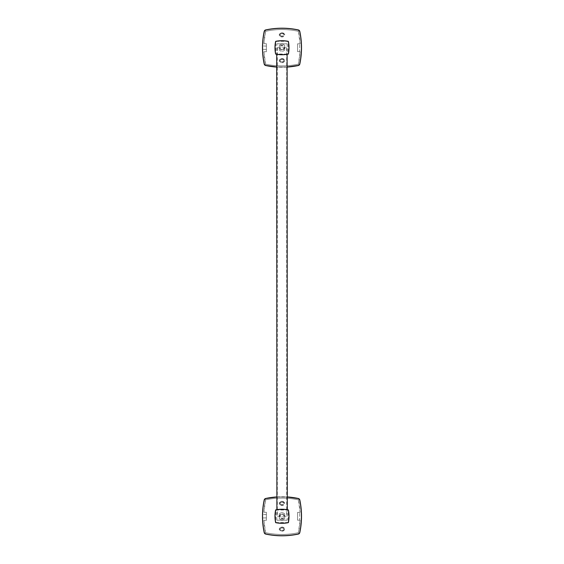 <?xml version="1.0" encoding="UTF-8"?>
<svg xmlns="http://www.w3.org/2000/svg" width="564" height="564" viewBox="0 0 564 564"><rect width="100%" height="100%" fill="white"/><g stroke="black" fill="none" stroke-linecap="round" stroke-linejoin="round"><path stroke-width="0.42" stroke-dasharray="2.82 2.11" d="M281.217 32.959C278.743 34.235 278.743 35.518 281.217 36.794A111.327 19.331 -0 0 0 282.783 36.794C285.257 35.518 285.257 34.235 282.783 32.959A115.338 20.029 180 0 0 281.217 32.959L281.217 33.65L282.783 33.65A1.191 1.191 0 0 1 283.967 34.841A1.191 1.191 0 0 1 282.783 36.026L281.217 36.026L282.783 35.913A1.072 1.072 0 0 0 283.854 34.841A1.072 1.072 0 0 0 282.783 33.762L281.217 33.65A1.191 1.191 0 0 0 280.033 34.841A1.191 1.191 0 0 0 281.217 36.026L281.217 36.9C278.595 35.546 278.595 34.185 281.217 32.832L281.217 32.959M299.681 43.816L300.097 43.816L298.419 31.302A76.767 76.767 0 0 1 300.097 43.816L297.595 43.816L297.595 51.627L300.097 51.627L298.419 64.141C287.471 66.524 276.529 66.524 265.581 64.141L263.91 51.733L266.384 51.733L266.384 43.717L263.91 43.717L265.581 31.302C276.529 28.919 287.471 28.919 298.419 31.302A76.767 76.767 0 0 0 265.581 31.302A76.767 76.767 0 0 0 263.91 43.717L266.384 43.717L266.384 51.733L263.91 51.733A76.767 76.767 0 0 0 265.581 64.141A76.767 76.767 0 0 0 298.419 64.141A76.767 76.767 0 0 0 300.097 51.627L299.681 51.627L299.681 43.816L299.681 51.627L297.595 51.627L297.595 43.816L299.681 43.816M284.735 49.935A3.511 3.511 0 0 1 279.265 49.935L279.265 45.515L279.265 49.935A3.511 3.511 0 0 0 284.735 49.935L284.735 45.515L284.735 49.935A3.511 3.511 0 0 1 279.265 49.935L279.265 45.515A3.511 3.511 0 0 1 284.735 45.515L284.735 49.935M281.217 58.543L281.217 59.417A1.191 1.191 0 0 0 280.033 60.609A1.191 1.191 0 0 0 281.217 61.8L282.783 61.68L281.217 61.8L281.217 62.484A115.338 20.029 -0 0 0 282.783 62.484C285.257 61.208 285.257 59.932 282.783 58.649A111.327 19.331 180 0 0 281.217 58.649C278.743 59.932 278.743 61.208 281.217 62.484L281.217 62.618C278.595 61.257 278.595 59.904 281.217 58.543A111.439 19.352 0 0 1 282.783 58.543C285.405 59.904 285.405 61.257 282.783 62.618A115.458 20.05 180 0 1 281.217 62.618M266.384 46.086L262.5 45.966L262.5 49.484L262.613 46.086L262.613 49.364L266.384 49.364L266.384 46.086L266.384 49.364M262.5 49.484L262.5 45.966M287.076 67.081A78.093 78.093 0 0 1 276.924 67.081L287.076 67.081M262.598 52.071A78.093 78.093 0 0 1 262.605 43.238A78.093 78.093 0 0 0 262.598 52.071M277.65 28.32A78.093 78.093 0 0 1 286.484 28.327M301.402 43.372A78.093 78.093 0 0 1 301.395 52.205M279.265 45.515A3.511 3.511 0 0 1 284.735 45.515A3.511 3.511 0 0 0 279.265 45.515M281.217 501.516C278.743 502.792 278.743 504.068 281.217 505.351A111.327 19.331 -0 0 0 282.783 505.351C285.257 504.068 285.257 502.792 282.783 501.516A115.338 20.029 180 0 0 281.217 501.516L281.217 502.2L282.783 502.2A1.191 1.191 0 0 1 283.967 503.391A1.191 1.191 0 0 1 282.783 504.583L281.217 504.583L282.783 504.463A1.072 1.072 0 0 0 283.854 503.391A1.072 1.072 0 0 0 282.783 502.32L281.217 502.2A1.191 1.191 0 0 0 280.033 503.391A1.191 1.191 0 0 0 281.217 504.583L281.217 505.457C278.595 504.096 278.595 502.743 281.217 501.382L281.217 501.516M299.681 512.373L300.097 512.373L298.419 499.859A76.767 76.767 0 0 1 300.097 512.373L297.595 512.373L297.595 520.184L300.097 520.184L298.419 532.698C287.471 535.081 276.529 535.081 265.581 532.698L263.91 520.283L266.384 520.283L266.384 512.267L263.91 512.267L265.581 499.859C276.529 497.476 287.471 497.476 298.419 499.859A76.767 76.767 0 0 0 265.581 499.859A76.767 76.767 0 0 0 263.91 512.267L266.384 512.267L266.384 520.283L263.91 520.283A76.767 76.767 0 0 0 265.581 532.698A76.767 76.767 0 0 0 298.419 532.698A76.767 76.767 0 0 0 300.097 520.184L299.681 520.184L299.681 512.373L299.681 520.184L297.595 520.184L297.595 512.373L299.681 512.373M284.735 518.485A3.511 3.511 0 0 1 279.265 518.485L279.265 514.065A3.511 3.511 0 0 1 284.735 514.065L284.735 518.485A3.511 3.511 0 0 1 279.265 518.485L279.265 514.065A3.511 3.511 0 0 1 284.735 514.065L284.735 518.485A3.511 3.511 0 0 1 279.265 518.485L279.265 514.065A3.511 3.511 0 0 1 284.735 514.065L284.735 518.485M281.217 527.1L281.217 527.974A1.191 1.191 0 0 0 280.033 529.159A1.191 1.191 0 0 0 281.217 530.35L282.783 530.238L281.217 530.35L281.217 531.041A115.338 20.029 -0 0 0 282.783 531.041C285.257 529.765 285.257 528.482 282.783 527.206A111.327 19.331 180 0 0 281.217 527.206C278.743 528.482 278.743 529.765 281.217 531.041L281.217 531.168C278.595 529.815 278.595 528.454 281.217 527.1A111.439 19.352 0 0 1 282.783 527.1C285.405 528.454 285.405 529.815 282.783 531.168A115.458 20.05 180 0 1 281.217 531.168M266.384 514.636L262.5 514.516L262.5 518.034L262.613 514.636L262.613 517.914L266.384 517.914L266.384 514.636L266.384 517.914M262.5 518.034L262.5 514.516M286.35 535.68A78.093 78.093 0 0 1 277.516 535.673M262.598 520.628A78.093 78.093 0 0 1 262.605 511.795A78.093 78.093 0 0 0 262.598 520.628M276.924 496.919A78.093 78.093 0 0 1 287.076 496.919L276.924 496.919M301.402 511.929A78.093 78.093 0 0 1 301.395 520.762M287.076 516.279L287.076 509.666C285.934 509.165 278.073 509.165 276.924 509.666L276.924 516.279L287.076 516.279L276.924 516.279M276.889 509.673L277.425 509.588M278.334 509.461L279.723 509.334M281.161 509.257L282.797 509.257M283.918 509.306L285.06 509.398M286.047 509.511L286.886 509.63M287.295 509.701L287.154 509.814C287.471 509.327 276.529 509.327 276.846 509.814C276.529 509.327 287.471 509.327 287.154 509.814L287.154 520.184L276.846 520.184L287.154 520.184M275.704 509.891L288.296 509.891M280.604 514.382C277.566 516.8 282.437 520.332 283.784 517.83C285.673 516.546 282.895 512.408 280.604 514.382M275.704 522.666L281.831 523.307M288.387 522.574L289.029 516.441M288.296 522.666L285.638 523.096M288.387 509.983L288.817 512.641M275.613 522.574L274.971 516.441M275.183 512.634L275.613 509.983M282 514.283A1.988 1.988 0 0 0 280.012 516.279A1.988 1.988 0 0 0 282 518.267A1.988 1.988 0 0 0 283.988 516.279A1.988 1.988 0 0 0 282 514.283M282 518.267L281.26 518.126L282 518.267M276.924 47.721L276.924 54.334C278.066 54.835 285.927 54.835 287.076 54.334L287.076 47.721L276.924 47.721L287.076 47.721M287.111 54.327L286.575 54.412M285.666 54.539L284.277 54.666M282.839 54.743L281.203 54.743M280.082 54.694L278.94 54.602M277.953 54.489L277.114 54.37M276.705 54.299L276.846 54.186C276.529 54.673 287.471 54.673 287.154 54.186C287.471 54.673 276.529 54.673 276.846 54.186L276.846 43.816L287.154 43.816L276.846 43.816M288.817 51.366L288.267 53.989L288.296 41.334L275.704 41.334L275.733 53.989L288.296 54.109L275.704 54.109M283.396 49.618C286.434 47.2 281.563 43.668 280.216 46.17C278.327 47.454 281.105 51.592 283.396 49.618M275.704 41.334L278.362 40.904M282.169 40.693L288.296 41.334M275.613 54.017L275.183 51.359M274.971 47.559L275.613 41.426M288.387 41.426L289.029 47.559M282 49.717A1.988 1.988 0 0 0 283.988 47.721A1.988 1.988 0 0 0 282 45.733A1.988 1.988 0 0 0 280.012 47.721A1.988 1.988 0 0 0 282 49.717M282 45.733L282.74 45.874L282 45.733M277.481 516.279L286.688 516.279L277.481 516.279M277.481 47.721L286.688 47.721L277.481 47.721M282.783 35.913L282.783 36.9A111.439 19.352 180 0 1 281.217 36.9M281.217 32.832A115.458 20.05 0 0 1 282.783 32.832L282.783 33.762M282.783 32.832C285.405 34.185 285.405 35.546 282.783 36.9M281.217 33.762A1.072 1.072 0 0 0 280.146 34.841A1.072 1.072 0 0 0 281.217 35.913M282.783 58.543L282.783 59.417A1.191 1.191 0 0 1 283.967 60.609A1.191 1.191 0 0 1 282.783 61.8L282.783 62.618M281.217 59.417L282.783 59.537L281.217 59.417M282.783 61.68A1.072 1.072 0 0 0 283.854 60.609A1.072 1.072 0 0 0 282.783 59.537M281.217 59.537A1.072 1.072 0 0 0 280.146 60.609A1.072 1.072 0 0 0 281.217 61.68M298.3 65.523L298.278 65.41A1.833 1.833 0 0 0 299.688 64L299.801 64.021M265.7 65.523L265.722 65.41A77.973 77.973 0 0 0 298.278 65.41M264.199 64.021L264.312 64A1.833 1.833 0 0 0 265.722 65.41M264.199 31.422L264.312 31.45A77.973 77.973 0 0 0 264.312 64M265.7 29.92L265.722 30.033A1.833 1.833 0 0 0 264.312 31.45M298.3 29.92L298.278 30.033A77.973 77.973 0 0 0 265.722 30.033M299.801 31.422L299.688 31.45A1.833 1.833 0 0 0 298.278 30.033M299.688 64A77.973 77.973 0 0 0 299.688 31.45M287.076 66.982L276.924 66.982M282.783 504.463L282.783 505.457A111.439 19.352 180 0 1 281.217 505.457M281.217 501.382A115.458 20.05 0 0 1 282.783 501.382L282.783 502.32M282.783 501.382C285.405 502.743 285.405 504.096 282.783 505.457M281.217 502.32A1.072 1.072 0 0 0 280.146 503.391A1.072 1.072 0 0 0 281.217 504.463M282.783 527.1L282.783 527.974A1.191 1.191 0 0 1 283.967 529.159A1.191 1.191 0 0 1 282.783 530.35L282.783 531.168M281.217 527.974L282.783 528.087L281.217 527.974M282.783 530.238A1.072 1.072 0 0 0 283.854 529.159A1.072 1.072 0 0 0 282.783 528.087M281.217 528.087A1.072 1.072 0 0 0 280.146 529.159A1.072 1.072 0 0 0 281.217 530.238M298.3 534.08L298.278 533.967A1.833 1.833 0 0 0 299.688 532.55L299.801 532.578M265.7 534.08L265.722 533.967A77.973 77.973 0 0 0 298.278 533.967M264.199 532.578L264.312 532.55A1.833 1.833 0 0 0 265.722 533.967M264.199 499.979L264.312 500A77.973 77.973 0 0 0 264.312 532.55M265.7 498.477L265.722 498.59A1.833 1.833 0 0 0 264.312 500M298.3 498.477L298.278 498.59A77.973 77.973 0 0 0 265.722 498.59M299.801 499.979L299.688 500A1.833 1.833 0 0 0 298.278 498.59M299.688 532.55A77.973 77.973 0 0 0 299.688 500M276.924 497.018L287.076 497.018M275.733 522.546L288.267 522.546L288.267 510.011L275.733 510.011L275.733 522.546M276.846 520.184L276.783 509.687M287.154 43.816L287.217 54.313M277.312 47.721L277.312 516.279M286.688 47.721L286.688 516.279"/><path stroke-width="0.85" d="M264.89 30.301A1.953 1.953 0 0 1 265.7 29.92L264.199 31.422A78.093 78.093 0 0 0 262.605 43.238A78.093 78.093 0 0 1 264.199 31.422C261.907 42.293 261.907 53.157 264.199 64.021A78.093 78.093 0 0 1 262.598 52.071A78.093 78.093 0 0 0 264.199 64.021L265.7 65.523A1.953 1.953 0 0 1 264.89 65.142M301.395 52.205A78.093 78.093 0 0 1 299.801 64.021A1.953 1.953 0 0 1 299.421 64.832M299.209 65.057A1.953 1.953 0 0 1 298.3 65.523A78.093 78.093 0 0 1 287.076 67.081L298.3 65.523L299.801 64.021C302.092 53.157 302.092 42.293 299.801 31.422A78.093 78.093 0 0 1 301.402 43.372M276.924 67.081A78.093 78.093 0 0 1 265.7 65.523L276.924 67.081M264.664 64.93A1.953 1.953 0 0 1 264.199 64.021L264.297 64.014C262.006 53.157 262.006 42.293 264.297 31.429L265.707 30.019C276.572 27.728 287.428 27.728 298.293 30.019L299.703 31.429C301.994 42.293 301.994 53.157 299.703 64.014L298.3 65.523M264.297 31.429L264.199 31.422A1.953 1.953 0 0 1 264.664 30.512M286.484 28.327A78.093 78.093 0 0 1 298.3 29.92C287.436 27.629 276.564 27.629 265.7 29.92A78.093 78.093 0 0 1 277.65 28.32M299.336 30.512A1.953 1.953 0 0 1 299.801 31.422L298.3 29.92A1.953 1.953 0 0 1 299.11 30.301M265.7 65.523L264.297 64.014M264.89 498.858A1.953 1.953 0 0 1 265.7 498.477L264.199 499.979A78.093 78.093 0 0 0 262.605 511.795A78.093 78.093 0 0 1 264.199 499.979C261.907 510.843 261.907 521.707 264.199 532.578A78.093 78.093 0 0 1 262.598 520.628A78.093 78.093 0 0 0 264.199 532.578L265.7 534.08A1.953 1.953 0 0 1 264.89 533.699M301.395 520.762A78.093 78.093 0 0 1 299.801 532.578A1.953 1.953 0 0 1 299.421 533.389M299.209 533.614A1.953 1.953 0 0 1 298.3 534.08A78.093 78.093 0 0 1 286.35 535.68M277.516 535.673A78.093 78.093 0 0 1 265.7 534.08C276.564 536.371 287.436 536.371 298.3 534.08L299.801 532.578C302.092 521.707 302.092 510.843 299.801 499.979A78.093 78.093 0 0 1 301.402 511.929M264.664 533.488A1.953 1.953 0 0 1 264.199 532.578L264.297 532.571C262.006 521.707 262.006 510.843 264.297 499.986L265.707 498.569L276.924 497.018M264.297 499.986L264.199 499.979A1.953 1.953 0 0 1 264.664 499.069M265.7 498.477A78.093 78.093 0 0 1 276.924 496.919L265.707 498.569M299.336 499.069A1.953 1.953 0 0 1 299.801 499.979L298.3 498.477L287.076 496.919A78.093 78.093 0 0 1 298.3 498.477A1.953 1.953 0 0 1 299.11 498.858M299.801 532.578L298.3 534.08M298.3 498.477L299.703 499.986C301.994 510.843 301.994 521.707 299.703 532.571M265.7 534.08L264.297 532.571M286.886 509.63L287.295 509.701L287.111 54.327M277.114 54.37L276.705 54.299L276.889 509.673M277.425 509.588L278.334 509.461M279.723 509.334L281.161 509.257M282.797 509.257L283.918 509.306M285.06 509.398L286.047 509.511M285.638 523.096L281.831 523.307M275.704 522.666L275.704 522.666A31.239 31.239 0 0 0 288.296 522.666L288.296 522.666M275.613 509.983L275.613 509.983A31.239 31.239 0 0 0 275.613 522.574M288.274 510.004L288.274 510.004A31.119 31.119 0 0 1 288.274 522.546A31.119 31.119 0 0 1 275.726 522.546A31.119 31.119 0 0 1 275.726 510.004A31.119 31.119 0 0 1 288.274 510.004M288.296 509.891A31.239 31.239 0 0 0 275.704 509.891A31.239 31.239 0 0 1 288.296 509.891M288.387 522.574A31.239 31.239 0 0 0 288.387 509.983M288.817 512.641L289.029 516.441M274.971 516.441L275.183 512.634M286.575 54.412L285.666 54.539M284.277 54.666L282.839 54.743M281.203 54.743L280.082 54.694M278.94 54.602L277.953 54.489M278.362 40.904L282.169 40.693M288.296 41.334L288.296 41.334A31.239 31.239 0 0 0 275.704 41.334L275.704 41.334M288.387 41.426A31.239 31.239 0 0 1 288.387 54.017L288.296 54.109A31.239 31.239 0 0 1 275.704 54.109L275.704 54.109A31.239 31.239 0 0 0 288.296 54.109M275.613 41.426A31.239 31.239 0 0 0 275.613 54.017M275.183 51.359L274.971 47.559M289.029 47.559L288.817 51.366M298.293 65.431L287.076 66.982M276.924 66.982L265.707 65.431M287.076 497.018L298.293 498.569M298.293 533.981C287.428 536.272 276.572 536.272 265.707 533.981M275.726 41.454A31.119 31.119 0 0 1 288.274 41.454A31.119 31.119 0 0 1 288.274 53.996A31.119 31.119 0 0 1 275.726 53.996A31.119 31.119 0 0 1 275.726 41.454"/></g></svg>

